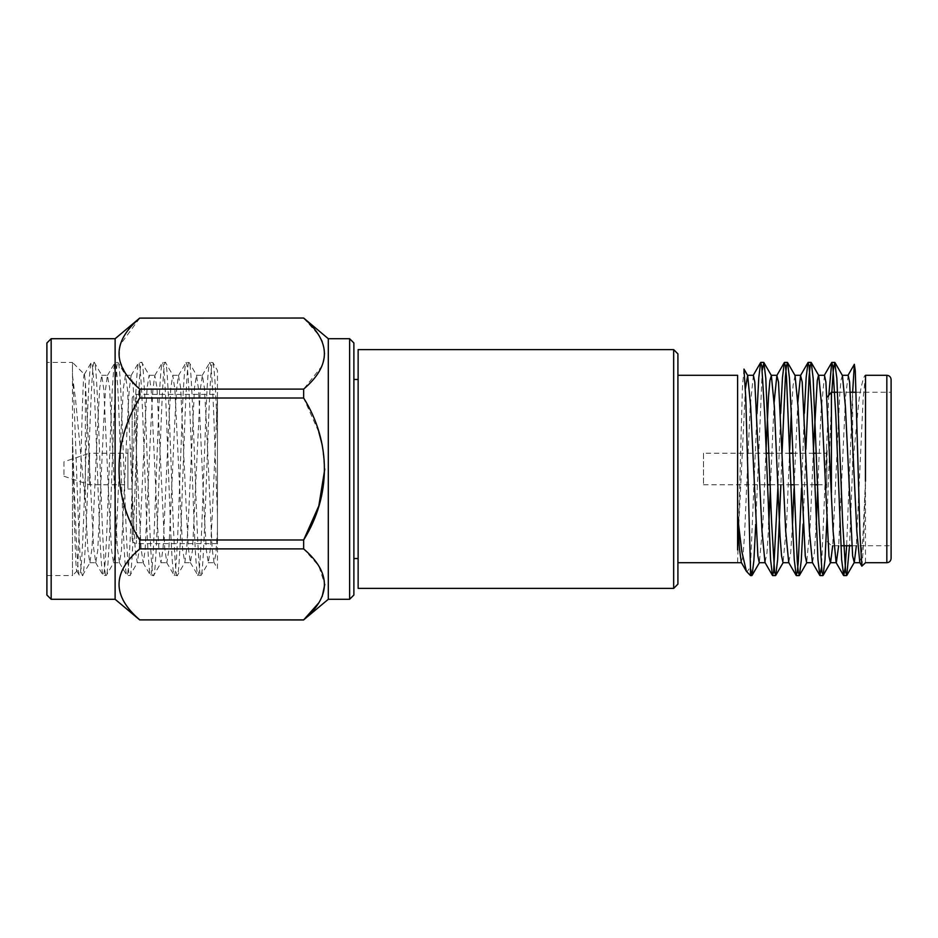 <?xml version="1.0" encoding="UTF-8"?>
<svg xmlns="http://www.w3.org/2000/svg" width="938" height="938" viewBox="0 0 938 938"><rect width="100%" height="100%" fill="white"/><g stroke="black" fill="none" stroke-linecap="round" stroke-linejoin="round"><path stroke-width="0.7" stroke-dasharray="4.69 3.52" d="M353.884 595.032L353.884 342.968M349.616 338.712L349.616 599.288M677.916 584.116L677.916 353.884M673.66 349.616L673.66 588.384M703.5 453.23L703.5 484.77L703.5 453.23L766.158 453.23M769.031 453.23L789.843 453.23M792.727 453.23L813.539 453.23M816.412 453.23L826.718 453.23L826.718 484.77L826.718 453.23M826.718 448.962L826.718 489.038L827.14 448.962M827.14 397.196L827.14 396.516M831.408 392.26L831.408 492.661M837.681 392.26L850.508 392.26M856.23 392.26L891.1 392.26L891.1 545.74L891.1 392.26M891.1 558.438L891.1 379.562M862.022 566.2L863.757 540.745L865.516 477.958L865.528 375.81C864.285 372.374 859.794 391.076 858.762 402.367L852.63 466.045L849.523 545.74M831.83 392.26L827.14 514.645M805.883 449.255L803.104 524.283M782.046 453.23L780.873 484.77M762.254 370.311L755.723 524.295M865.528 375.306L863.159 398.392L856.359 545.74M842.43 375.505L841.058 379.843L839.791 393.608L832.674 545.74M813.41 449.736L810.186 525.421L806.668 562.694M795.061 375.505L793.079 385.33L791.262 413.717M789.714 449.736L786.501 525.421L783.042 562.694M766.029 449.724L762.817 525.409L759.334 562.694M745.429 388.473L737.608 549.903L737.608 378.366L737.608 516.228M743.986 369.103L742.439 387.066L737.608 562.694M865.469 562.683L865.446 481.135L862.808 539.08L861.354 556.773L859.806 562.507M848.187 375.306L845.572 396.586L838.654 545.74M824.49 375.306L820.961 412.802L817.725 488.815M816.189 524.788L814.372 552.822L812.414 562.495M797.804 402.472L794.04 488.675M792.493 524.647L790.675 552.775L788.717 562.495M774.12 402.39L770.344 488.534M768.797 524.518L766.991 552.74L765.009 562.495M753.39 375.306L750.189 406.529L744.491 536.067L742.955 555.964L741.313 562.495M852.63 466.045L852.63 392.483L846.651 545.74M828.829 394.839L821.477 567.689M804.335 413.283L801.556 488.264M780.65 413.412L777.872 488.276M756.954 413.552L750.494 566.869L746.918 572.016M677.916 375.294L677.916 562.706L677.916 375.294M750.494 575.592L750.494 568.487M358.14 379.468L358.14 558.532L358.14 379.468M358.14 588.384L358.14 349.616M353.884 379.468L353.884 558.532L353.884 379.468M328.3 338.712L328.3 599.288M63.96 461.754L63.96 476.246L63.96 461.754L89.532 453.23L89.532 484.77L89.532 453.23L127.908 453.23L127.908 484.77L127.908 453.23M139.762 318.029L303.654 318.029M303.654 398.005L139.762 398.005L139.762 389.106L303.654 389.106L303.654 398.005L318.814 432.113M303.654 548.894L139.762 548.894L139.762 539.995L303.654 539.995L303.654 548.894L318.803 565.919L324.794 584.386M139.762 619.971L303.654 619.971M322.18 596.509L318.814 602.829M322.18 444.764L324.794 469M303.654 318.111L318.814 335.171M322.18 341.491L324.794 353.661L322.133 365.832L303.724 389.047M127.908 448.962L127.908 489.038L127.908 448.962L132.176 448.962L132.176 489.038L132.176 448.962M139.762 318.111L119.9 345.125L119.196 359.266L125.422 373.301M126.829 375.306L139.762 389.106M139.762 398.005C112.056 442.079 112.22 496.202 139.762 539.995M139.762 548.894C112.138 572.626 112.138 596.287 139.762 619.889M115.116 338.712L115.116 599.288M132.176 398.65L132.176 539.35L132.176 398.65C132.446 396.082 133.864 394.652 136.432 394.382L217.44 394.382L217.44 543.618L217.44 394.382M51.168 338.712L51.168 599.288M46.9 595.032L46.9 342.968M46.9 575.592L46.9 362.408L46.9 575.592L72.484 575.592L72.484 437.905C74.958 504.468 77.174 577.527 79.554 575.592C80.867 574.15 82.192 556.386 83.505 522.29L87.445 415.71C88.77 381.614 90.083 363.85 91.396 362.408C92.71 363.85 94.035 381.614 95.348 415.71L99.299 522.29C100.612 556.386 101.925 574.15 103.239 575.592C104.564 574.15 105.877 556.386 107.19 522.29L111.141 415.71C112.454 381.614 113.768 363.85 115.081 362.408C116.406 363.85 117.719 381.614 119.032 415.71L122.984 522.29C124.297 556.386 125.61 574.15 126.923 575.592C128.248 574.15 129.561 556.386 130.874 522.29L134.826 415.71C136.139 381.614 137.452 363.85 138.777 362.408C140.09 363.85 141.404 381.614 142.717 415.71L146.668 522.29C147.981 556.386 149.294 574.15 150.619 575.592C151.933 574.15 153.246 556.386 154.559 522.29L158.51 415.71C159.823 381.614 161.148 363.85 162.462 362.408C163.775 363.85 165.088 381.614 166.401 415.71L170.353 522.29C171.666 556.386 172.991 574.15 174.304 575.592C175.617 574.15 176.93 556.386 178.255 522.29L182.195 415.71C183.52 381.614 184.833 363.85 186.146 362.408C187.459 363.85 188.773 381.614 190.097 415.71L194.037 522.29C195.362 556.386 196.675 574.15 197.988 575.592C199.302 574.15 200.626 556.386 201.94 522.29L205.891 415.71C207.204 381.614 208.517 363.85 209.831 362.408C211.144 363.85 212.469 381.614 213.782 415.71L217.44 514.645L217.44 397.982L217.44 531.318L215.787 554.675L214.005 562.495L212.117 548.472L206.337 422.147L204.367 387.851L202.385 375.306L200.275 389.528L192.513 550.149L190.32 562.495L188.432 548.472L186.592 515.853L180.671 387.851L178.478 375.505L176.59 389.528L174.749 422.147L168.828 550.149L166.858 562.694L164.748 548.472L156.986 387.851L154.782 375.505L152.906 389.528L151.065 422.147L145.144 550.149L143.174 562.694L141.063 548.472L133.302 387.851L131.097 375.505L129.221 389.528L127.38 422.147L121.459 550.149L119.489 562.694L117.367 548.472L109.617 387.851L107.413 375.505L105.525 389.528L103.696 422.147L97.775 550.149L95.793 562.694L93.683 548.472L85.381 382.118L84.479 374.403L72.484 362.408L72.484 575.592L76.963 571.101C79.472 572.567 81.969 363.709 84.479 374.403L84.314 374.45M217.44 514.645L217.44 568.463L214.005 562.495M202.162 375.505L209.831 362.408L212.926 362.584L217.44 370.428L217.44 397.982L212.258 515.853L210.417 548.472L208.306 562.694L206.337 550.149L204.367 515.853L198.575 389.528L196.464 375.306L194.494 387.851L188.573 515.853L186.732 548.472L184.845 562.495L182.652 550.149L174.89 389.528L172.78 375.306L170.81 387.851L168.828 422.147L163.048 548.472L160.937 562.694L158.968 550.149L156.986 515.853L151.206 389.528L149.095 375.306L147.114 387.851L145.144 422.147L139.363 548.472L137.253 562.694L135.271 550.149L133.302 515.853L127.521 389.528L125.411 375.306L123.429 387.851L121.459 422.147L115.679 548.472L113.557 562.694L111.587 550.149L109.617 515.853L103.825 389.528L101.714 375.306L99.745 387.851L97.775 422.147L91.983 548.472L89.872 562.694L87.902 550.149L85.381 502.78L85.381 382.118M190.32 562.495L197.988 575.592L201.084 575.416L208.541 562.495M178.478 375.505L186.146 362.408L189.242 362.584L196.699 375.505M166.636 562.495L174.304 575.592L177.399 575.416L184.845 562.495M154.782 375.505L162.462 362.408L165.545 362.584L173.002 375.505M142.939 562.495L150.619 575.592L153.703 575.416L161.16 562.495M131.097 375.505L138.777 362.408L141.861 362.584L149.318 375.505M119.255 562.495L126.923 575.592L130.019 575.416L137.476 562.495M107.413 375.505L115.081 362.408L118.176 362.584L125.633 375.505M95.57 562.495L103.239 575.592L106.334 575.416L113.791 562.495M84.338 374.45L91.197 362.584L94.269 362.408L101.949 375.505M76.834 571.054L79.554 575.592L82.427 575.592L90.107 562.495M72.484 437.905C73.973 503.765 75.474 575.334 76.963 571.101L76.822 571.066M85.381 502.78L75.638 400.467L72.484 375.646L72.484 362.408L46.9 362.408M72.484 375.646C74.501 402.121 76.482 473.174 78.487 522.29C79.8 556.386 81.114 574.15 82.427 575.592C86.378 582.181 90.329 355.819 94.269 362.408C98.22 355.819 102.172 582.181 106.123 575.592C110.063 582.181 114.014 355.819 117.965 362.408C121.905 355.819 125.856 582.181 129.807 575.592C133.747 582.181 137.698 355.819 141.65 362.408C145.601 355.819 149.541 582.181 153.492 575.592C157.443 582.181 161.383 355.819 165.334 362.408C169.286 355.819 173.225 582.181 177.176 575.592C181.128 582.181 185.079 355.819 189.019 362.408C192.97 355.819 196.921 582.181 200.861 575.592C204.812 582.181 208.764 355.819 212.703 362.408C214.286 365.105 215.857 389.657 217.428 436.064M886.832 375.294L886.832 562.706M136.432 394.382L136.432 543.618L136.432 394.382M703.5 484.77L767.331 484.77M770.204 484.77L791.015 484.77M793.888 484.77L814.7 484.77M817.573 484.77L826.718 484.77M827.14 541.484L831.408 545.74L840.8 545.74M851.727 545.74L891.1 545.74M63.96 476.246L89.532 484.77L127.908 484.77M127.908 489.038L132.176 489.038M217.44 543.618L136.432 543.618C133.864 543.348 132.446 541.918 132.176 539.35M208.306 562.694L214.227 562.694M196.464 375.306L202.385 375.306M184.622 562.694L190.543 562.694M172.78 375.306L178.701 375.306M160.937 562.694L166.858 562.694M149.095 375.306L155.016 375.306M137.253 562.694L143.174 562.694M125.411 375.306L131.332 375.306M113.557 562.694L119.489 562.694M101.714 375.306L107.636 375.306M89.872 562.694L95.793 562.694"/><path stroke-width="1.41" d="M349.616 338.712L353.884 342.968L353.884 595.032L349.616 599.288L349.616 338.712L328.3 338.712L303.654 318.029L139.762 318.111L303.654 318.029M673.66 349.616L677.916 353.884L677.916 584.116L673.66 588.384L673.66 349.616L358.14 349.616L358.14 588.384L673.66 588.384M766.158 453.23L769.031 453.23M789.843 453.23L792.727 453.23M813.539 453.23L816.412 453.23M831.408 492.661L831.408 392.26L827.14 397.196M831.408 392.26L837.681 392.26M850.508 392.26L856.23 392.26M886.832 375.294C889.423 375.552 890.842 376.97 891.1 379.562L891.1 558.438C890.842 561.03 889.423 562.448 886.832 562.706L886.832 375.294L865.528 375.294M849.523 545.74L846.803 575.416L845.666 572.086L842.652 522.29L836.848 378.354L834.761 362.408L833.354 369.947L831.83 392.26M827.14 514.645L825.006 559.646L823.118 575.416L821.981 572.074L818.968 522.29L813.164 378.354L811.264 362.584L810.139 365.937L809.095 376.713L805.883 449.255M803.104 524.283L801.275 560.291L799.422 575.416L798.297 572.086L797.253 561.311L791.332 415.71L789.479 378.354L787.58 362.584L786.454 365.914L785.411 376.689L782.046 453.23M780.873 484.77L777.637 559.646L775.738 575.416L774.6 572.086L771.599 522.29L765.795 378.354L763.895 362.584L762.254 370.311M755.723 524.295L753.906 560.291L752.053 575.416L750.494 568.487L745.792 398.204L743.986 369.103L747.68 375.493L745.429 388.473M856.359 545.74L854.272 562.495L852.63 555.976L845.408 406.529L842.43 375.505L834.961 362.584M832.674 545.74L830.587 562.495L823.118 575.416M838.654 545.74L836.333 562.694L830.353 562.694L828.946 555.976L821.723 406.529L818.745 375.505L811.264 362.584M836.11 562.495L833.132 531.471L825.897 382.036L824.49 375.306L818.511 375.306L817.268 380.617L813.41 449.736M812.636 562.694L806.668 562.694L805.261 555.964L798.039 406.529L795.061 375.505L787.58 362.584M791.262 413.717L789.714 449.736M783.042 562.694L781.565 555.964L780.041 536.067L774.342 406.517L771.364 375.493L769.899 380.605L768.527 396.563L766.029 449.724M765.244 562.694L759.299 562.706L757.881 555.976L750.658 406.517L747.68 375.505M859.806 562.507L856.828 531.483L849.594 382.024L848.187 375.306L842.207 375.306M817.725 488.815L816.189 524.788M812.414 562.495L809.435 531.471L802.201 382.036L800.56 375.505L797.804 402.472M794.04 488.675L792.493 524.647M788.717 562.495L785.727 531.471L778.505 382.036L776.863 375.493L774.12 402.39M770.344 488.534L768.797 524.518M777.872 488.276L773.604 572.086L772.466 575.416L764.998 562.507L762.031 531.471L754.809 382.036L753.39 375.306L747.457 375.306M746.414 571.336L741.313 562.495L739.437 548.601L737.608 516.228L741.829 551.579L746.414 571.336L750.494 575.592L751.854 575.592M852.642 392.26L854.342 364.296L855.28 370.803L859.994 534.707L861.87 566.153L865.504 562.718M846.651 545.74L845.126 568.053L843.731 575.592L841.632 559.646L835.828 415.71L832.815 365.914L831.689 362.584L828.829 394.839M821.477 567.689L819.835 575.416L817.948 559.646L812.144 415.71L809.131 365.926L807.993 362.584L806.152 377.568L804.335 413.283M801.556 488.264L798.332 561.311L797.288 572.086L796.151 575.416L794.263 559.646L792.399 522.29L786.478 376.689L785.446 365.914L784.309 362.584L782.468 377.615L780.65 413.412M772.466 575.416L770.567 559.646L764.775 415.71L761.762 365.926L760.624 362.584L758.783 377.662L756.954 413.552M677.916 375.294L737.608 375.294L737.608 549.903M865.528 375.81L865.446 481.135M750.494 566.869L750.494 575.592M349.616 599.288L328.3 599.288L328.3 338.712M324.794 469L318.826 505.875L303.654 539.995L139.762 539.995L139.762 548.894L303.654 548.894L303.654 539.995C331.208 495.745 331.407 442.56 303.654 398.005L139.762 398.005L139.762 389.106L303.654 389.106L303.654 398.005M328.3 599.288L303.654 619.889C331.313 596.298 331.313 572.626 303.654 548.894M324.794 584.386L322.18 596.509M318.814 602.829L303.654 619.889L139.762 619.889L303.654 619.971M318.814 432.113L322.18 444.764M318.814 335.171L322.18 341.491M303.724 389.047L303.654 389.106C331.313 365.515 331.313 341.854 303.654 318.111M139.762 619.889C112.138 596.146 112.138 572.485 139.762 548.894M139.762 539.995C112.056 495.921 112.22 441.798 139.762 398.005M139.762 389.106C112.138 365.374 112.138 341.713 139.762 318.111M125.422 373.301L126.829 375.306M51.168 599.288L51.168 338.712L46.9 342.968L46.9 595.032L51.168 599.288L115.116 599.288L115.116 338.712L139.762 318.029M51.168 338.712L115.116 338.712M353.884 379.468L358.14 379.468M767.331 484.77L770.204 484.77M791.015 484.77L793.888 484.77M814.7 484.77L817.573 484.77M840.8 545.74L851.727 545.74M846.803 575.416L854.272 562.495M799.422 575.416L806.903 562.495M775.738 575.416L783.207 562.507M763.895 362.584L771.364 375.493M752.053 575.416L759.522 562.495M859.759 562.53L861.858 566.165M847.917 375.481L854.366 364.319M836.063 562.519L843.532 575.416M824.221 375.481L831.689 362.584M812.378 562.519L819.835 575.416M800.536 375.493L807.993 362.584M788.694 562.507L796.151 575.416M776.84 375.493L784.309 362.584M753.155 375.493L760.624 362.584M860.029 562.694L854.049 562.694M800.794 375.306L794.826 375.306M788.94 562.694L782.984 562.694M777.086 375.306L771.142 375.306M741.548 562.694L677.916 562.706M865.469 562.706L886.832 562.706M772.666 575.592L775.538 575.592M796.35 575.592L799.223 575.592M820.035 575.592L822.919 575.592M843.731 575.592L846.592 575.592M760.812 362.408L763.696 362.408M784.52 362.408L787.381 362.408M808.193 362.408L811.077 362.408M831.889 362.408L834.75 362.408M115.116 599.288L139.762 619.971M353.884 558.532L358.14 558.532"/></g></svg>
